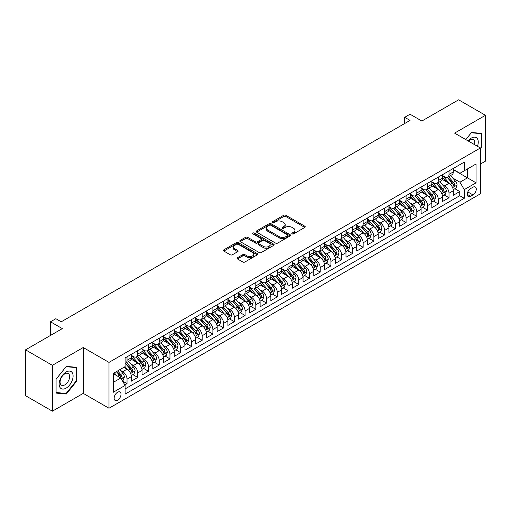 <?xml version="1.0" encoding="UTF-8"?>
<svg xmlns="http://www.w3.org/2000/svg" width="511" height="511" viewBox="0 0 511 511"><rect width="100%" height="100%" fill="white"/><g stroke="black" fill="none" stroke-linecap="round" stroke-linejoin="round"><path stroke-width="0.77" d="M292.126 233.891A1.041 0.6 0 0 0 293.601 233.891L304.799 227.427A1.488 0.862 0 0 0 305.233 226.82A1.488 0.862 0 0 0 304.799 226.213L285.834 215.265A1.488 0.862 0 0 0 283.726 215.265L272.535 221.729A1.041 0.6 0 0 0 272.229 222.151A1.041 0.6 0 0 0 272.535 222.579A1.041 0.6 0 0 0 274.011 222.579L275.455 221.742A4.765 2.753 0 0 1 282.2 221.742L283.777 222.655A4.765 2.753 0 0 1 285.176 224.604A4.765 2.753 0 0 1 283.777 226.545L282.334 227.382A1.041 0.6 0 0 0 282.027 227.81A1.041 0.6 0 0 0 282.334 228.238A1.041 0.6 0 0 0 283.809 228.238L285.253 227.401A4.765 2.753 0 0 1 291.998 227.401L293.576 228.308A4.765 2.753 0 0 1 294.975 230.257A4.765 2.753 0 0 1 293.576 232.205L292.126 233.042A1.041 0.6 0 0 0 291.826 233.463A1.041 0.6 0 0 0 292.126 233.891L292.126 233.042M117.581 400.19A4.854 2.804 120 0 0 120.756 395.91A4.854 2.804 120 0 0 120.015 392.014A4.854 2.804 120 0 0 117.581 392.256A4.854 2.804 120 0 0 114.413 396.536A4.854 2.804 120 0 0 115.154 400.432A4.854 2.804 120 0 0 117.581 400.19M237.481 257.716A1.488 0.862 0 0 0 237.04 258.33A1.488 0.862 0 0 0 237.481 258.936L242.802 262.009A1.488 0.862 0 0 0 244.903 262.009L257.34 254.829A1.488 0.862 0 0 0 257.774 254.223A1.488 0.862 0 0 0 257.34 253.616L238.375 242.668A1.488 0.862 0 0 0 236.267 242.668L223.837 249.841A1.488 0.862 0 0 0 223.403 250.454A1.488 0.862 0 0 0 223.837 251.061L230.263 254.772A1.488 0.862 0 0 0 232.371 254.772L237.692 251.699A1.488 0.862 0 0 0 238.126 251.093A1.488 0.862 0 0 0 237.692 250.479L234.504 248.64A3.986 2.3 0 0 1 233.335 247.017A3.986 2.3 0 0 1 235.795 244.89A3.986 2.3 0 0 1 240.138 245.389L252.626 252.594A3.986 2.3 0 0 1 253.788 254.223A3.986 2.3 0 0 1 251.329 256.35A3.986 2.3 0 0 1 246.985 255.851L244.903 254.65A1.488 0.862 0 0 0 242.802 254.65L237.481 257.716L237.481 258.936L242.802 255.89L242.802 254.65M480.353 164.101L485.45 161.157L485.45 115.301L458.616 99.811L421.856 121.037L410.052 114.221L404.686 117.319L410.052 120.417L61.237 321.802L55.871 318.704L50.506 321.802L50.506 335.433M52.384 365.333L52.384 411.189L83.242 393.374L83.242 347.518L52.384 365.333L25.55 349.843L62.31 328.618L50.506 321.802M83.242 347.518L108.996 362.388L480.353 147.992L480.353 193.848L108.996 408.244L108.996 362.388M485.45 115.301L454.592 133.116L480.353 147.992M275.563 243.089A1.488 0.862 0 0 0 277.671 243.089L290.101 235.916A1.488 0.862 0 0 0 290.535 235.309A1.488 0.862 0 0 0 290.101 234.696L271.137 223.748A1.488 0.862 0 0 0 269.029 223.748L256.599 230.927A1.488 0.862 0 0 0 256.164 231.534A1.488 0.862 0 0 0 256.599 232.141L275.563 243.089M253.379 234.115A1.041 0.6 0 0 1 254.44 234.262L273.698 245.382L261.287 252.549A1.488 0.862 0 0 1 259.179 252.549L240.221 241.601L245.536 238.554L245.536 237.315L240.221 240.387A1.488 0.862 0 0 0 239.78 240.994A1.488 0.862 0 0 0 240.221 241.601L240.221 240.387M245.536 238.554A1.488 0.862 0 0 1 247.643 238.554L247.643 237.315A1.488 0.862 0 0 0 245.536 237.315M247.643 237.315L255.334 241.754A1.488 0.862 0 0 0 257.442 241.754L260.974 239.716A1.488 0.862 0 0 0 261.408 239.11A1.488 0.862 0 0 0 260.974 238.496L252.964 233.878A1.041 0.6 0 0 1 252.658 233.45A1.041 0.6 0 0 1 253.303 232.895A1.041 0.6 0 0 1 254.44 233.022L273.717 244.156A1.488 0.862 0 0 1 274.158 244.763A1.488 0.862 0 0 1 273.717 245.369L273.717 244.156M52.384 411.189L25.55 395.699L25.55 349.843M124.799 384.93L127.028 383.646L122.576 381.072M120.04 370.13L122.736 371.682A6.075 3.507 60 0 1 127.028 379.124L131.321 376.639L131.321 381.168L137.759 377.45L132.879 374.627M130.771 363.934L133.467 365.486A6.075 3.507 60 0 1 137.759 372.921L142.052 370.443L142.052 374.972L148.497 371.254L143.61 368.431M141.509 357.738L144.198 359.29A6.075 3.507 60 0 1 148.497 366.726L152.789 364.247L152.789 368.77L159.228 365.052L154.341 362.235M152.24 351.542L154.935 353.095A6.075 3.507 60 0 1 159.228 360.53L163.52 358.051L163.52 362.574L169.959 358.856L165.079 356.039M162.971 345.34L165.666 346.899A6.075 3.507 60 0 1 169.959 354.334L174.251 351.855L174.251 356.378L180.69 352.66L175.81 349.843M173.702 339.144L176.397 340.703A6.075 3.507 60 0 1 180.69 348.138L184.988 345.66L184.988 350.182L191.427 346.464L186.541 343.648M184.439 332.948L187.135 334.507A6.075 3.507 60 0 1 191.427 341.942L195.719 339.464L195.719 343.986L202.158 340.269L197.272 337.452M195.17 326.753L197.866 328.311A6.075 3.507 60 0 1 202.158 335.746L206.45 333.268L206.45 337.79L212.889 334.073L208.009 331.256M205.901 320.557L208.597 322.115A6.075 3.507 60 0 1 212.889 329.55L217.181 327.072L217.181 331.594L223.626 327.877L218.74 325.053M216.638 314.361L219.328 315.913A6.075 3.507 60 0 1 223.626 323.354L227.919 320.876L227.919 325.398L234.357 321.681L229.471 318.858M227.369 308.165L230.065 309.717A6.075 3.507 60 0 1 234.357 317.159L238.65 314.674L238.65 319.203L245.088 315.485L240.208 312.662M238.1 301.969L240.796 303.521A6.075 3.507 60 0 1 245.088 310.956L249.381 308.478L249.381 313.007L255.819 309.289L250.939 306.466M248.831 295.773L251.527 297.325A6.075 3.507 60 0 1 255.819 304.76L260.118 302.282L260.118 306.804L266.557 303.087L261.67 300.27M259.569 289.577L262.264 291.129A6.075 3.507 60 0 1 266.557 298.565L270.849 296.086L270.849 300.609L277.288 296.891L272.401 294.074M270.3 283.375L272.995 284.934A6.075 3.507 60 0 1 277.288 292.369L281.58 289.89L281.58 294.413L288.019 290.695L283.139 287.878M281.031 277.179L283.726 278.738A6.075 3.507 60 0 1 288.019 286.173L292.311 283.694L292.311 288.217L298.756 284.499L293.87 281.682M291.768 270.983L294.457 272.542A6.075 3.507 60 0 1 298.756 279.977L303.049 277.499L303.049 282.021L309.487 278.303L304.601 275.486M302.499 264.787L305.195 266.346A6.075 3.507 60 0 1 309.487 273.781L313.78 271.303L313.78 275.825L320.218 272.108L315.338 269.291M313.23 258.592L315.926 260.15A6.075 3.507 60 0 1 320.218 267.585L324.511 265.107L324.511 269.629L330.949 265.912L326.069 263.088M323.961 252.396L326.657 253.948A6.075 3.507 60 0 1 330.949 261.389L335.242 258.911L335.242 263.433L341.687 259.716L336.8 256.892M334.699 246.2L337.394 247.752A6.075 3.507 60 0 1 341.687 255.193L345.979 252.709L345.979 257.237L352.418 253.52L347.531 250.697M345.43 240.004L348.125 241.556A6.075 3.507 60 0 1 352.418 248.991L356.71 246.513L356.71 251.042L363.149 247.318L358.268 244.501M356.161 233.808L358.856 235.36A6.075 3.507 60 0 1 363.149 242.795L367.441 240.317L367.441 244.839L373.88 241.122L368.999 238.305M366.898 227.612L369.587 229.164A6.075 3.507 60 0 1 373.88 236.599L378.178 234.121L378.178 238.643L384.617 234.926L379.73 232.109M377.629 221.41L380.325 222.968A6.075 3.507 60 0 1 384.617 230.404L388.909 227.925L388.909 232.448L395.348 228.73L390.468 225.913M388.36 215.214L391.056 216.773A6.075 3.507 60 0 1 395.348 224.208L399.64 221.729L399.64 226.252L406.079 222.534L401.199 219.717M399.091 209.018L401.787 210.577A6.075 3.507 60 0 1 406.079 218.012L410.371 215.533L410.371 220.056L416.816 216.338L411.93 213.521M409.828 202.822L412.518 204.381A6.075 3.507 60 0 1 416.816 211.816L421.109 209.338L421.109 213.86L427.547 210.142L422.661 207.319M420.559 196.626L423.255 198.185A6.075 3.507 60 0 1 427.547 205.62L431.84 203.142L431.84 207.664L438.278 203.946L433.398 201.123M431.29 190.431L433.986 191.983A6.075 3.507 60 0 1 438.278 199.424L442.571 196.946L442.571 201.468L449.009 197.751L449.009 193.228A6.075 3.507 -120 0 0 444.717 185.787L442.021 184.235M444.129 194.927L449.009 197.751M131.321 376.639A6.075 3.507 -120 0 0 127.028 369.204L123.809 367.345M142.052 370.443A6.075 3.507 -120 0 0 137.759 363.008L131.123 359.176M152.789 364.247A6.075 3.507 -120 0 0 148.497 356.812L141.854 352.98M163.52 358.051A6.075 3.507 -120 0 0 159.228 350.616L152.591 346.784M174.251 351.855A6.075 3.507 -120 0 0 169.959 344.42L163.322 340.588M184.988 345.66A6.075 3.507 -120 0 0 180.69 338.225L174.053 334.392M195.719 339.464A6.075 3.507 -120 0 0 191.427 332.029L184.79 328.196M206.45 333.268A6.075 3.507 -120 0 0 202.158 325.833L195.521 322M217.181 327.072A6.075 3.507 -120 0 0 212.889 319.637L206.252 315.804M227.919 320.876A6.075 3.507 -120 0 0 223.626 313.435L216.983 309.609M238.65 314.674A6.075 3.507 -120 0 0 234.357 307.239L227.721 303.406M249.381 308.478A6.075 3.507 -120 0 0 245.088 301.043L238.452 297.21M260.118 302.282A6.075 3.507 -120 0 0 255.819 294.847L249.183 291.015M270.849 296.086A6.075 3.507 -120 0 0 266.557 288.651L259.92 284.819M281.58 289.89A6.075 3.507 -120 0 0 277.288 282.455L270.651 278.623M292.311 283.694A6.075 3.507 -120 0 0 288.019 276.259L281.382 272.427M303.049 277.499A6.075 3.507 -120 0 0 298.756 270.064L292.113 266.231M313.78 271.303A6.075 3.507 -120 0 0 309.487 263.868L302.851 260.035M324.511 265.107A6.075 3.507 -120 0 0 320.218 257.672L313.582 253.839M335.242 258.911A6.075 3.507 -120 0 0 330.949 251.469L324.313 247.643M345.979 252.709A6.075 3.507 -120 0 0 341.687 245.274L335.05 241.441M356.71 246.513A6.075 3.507 -120 0 0 352.418 239.078L345.781 235.245M367.441 240.317A6.075 3.507 -120 0 0 363.149 232.882L356.512 229.049M378.178 234.121A6.075 3.507 -120 0 0 373.88 226.686L367.243 222.853M388.909 227.925A6.075 3.507 -120 0 0 384.617 220.49L377.98 216.658M399.64 221.729A6.075 3.507 -120 0 0 395.348 214.294L388.711 210.462M410.371 215.533A6.075 3.507 -120 0 0 406.079 208.098L399.442 204.266M421.109 209.338A6.075 3.507 -120 0 0 416.816 201.902L410.173 198.07M431.84 203.142A6.075 3.507 -120 0 0 427.547 195.707L420.911 191.874M442.571 196.946A6.075 3.507 -120 0 0 438.278 189.504L431.642 185.672M472.943 187.218L470.586 188.578A4.708 2.715 120 0 0 467.514 192.724A4.708 2.715 120 0 0 468.229 196.492A4.708 2.715 120 0 0 470.586 196.262L472.943 194.895A4.708 2.715 120 0 0 476.022 190.75A4.708 2.715 120 0 0 475.3 186.981A4.708 2.715 120 0 0 472.943 187.218M113.289 382.343L120.8 378.006L125.099 385.441L125.099 394.115L464.25 198.306L464.25 189.632L459.957 182.197L452.759 178.039M125.099 385.441L113.289 392.256L113.289 373.42L125.099 366.604L125.099 357.93L464.25 162.121L464.25 170.795L476.06 163.98L476.06 182.817L464.25 189.632M131.321 355.324L133.467 356.563A6.075 3.507 60 0 0 136.501 356.863L140.8 354.385A6.075 3.507 -120 0 0 142.052 351.606L142.052 348.138M142.052 349.128L144.198 350.367A6.075 3.507 60 0 0 147.238 350.667L151.531 348.189A6.075 3.507 -120 0 0 152.789 345.41L152.789 341.942M152.789 342.932L154.935 344.171A6.075 3.507 60 0 0 157.969 344.471L162.262 341.993A6.075 3.507 -120 0 0 163.52 339.215L163.52 335.746M163.52 336.736L165.666 337.975A6.075 3.507 60 0 0 168.7 338.276L172.993 335.797A6.075 3.507 -120 0 0 174.251 333.019L174.251 329.55M174.251 330.54L176.397 331.78A6.075 3.507 60 0 0 179.438 332.08L183.73 329.601A6.075 3.507 -120 0 0 184.988 326.823L184.988 323.354M184.988 324.344L187.135 325.584A6.075 3.507 60 0 0 190.169 325.884L194.461 323.406A6.075 3.507 -120 0 0 195.719 320.627L195.719 317.152M195.719 318.149L197.866 319.388A6.075 3.507 60 0 0 200.9 319.688L205.192 317.21A6.075 3.507 -120 0 0 206.45 314.431L206.45 310.956M206.45 311.953L208.597 313.192A6.075 3.507 60 0 0 211.631 313.492L215.929 311.014A6.075 3.507 -120 0 0 217.181 308.235L217.181 304.76M217.181 305.757L219.328 306.996A6.075 3.507 60 0 0 222.368 307.296L226.66 304.818A6.075 3.507 -120 0 0 227.919 302.033L227.919 298.565M227.919 299.555L230.065 300.794A6.075 3.507 60 0 0 233.099 301.1L237.391 298.616A6.075 3.507 -120 0 0 238.65 295.837L238.65 292.369M238.65 293.359L240.796 294.598A6.075 3.507 60 0 0 243.83 294.898L248.122 292.42A6.075 3.507 -120 0 0 249.381 289.641L249.381 286.173M249.381 287.163L251.527 288.402A6.075 3.507 60 0 0 254.567 288.702L258.86 286.224A6.075 3.507 -120 0 0 260.118 283.445L260.118 279.977M260.118 280.967L262.264 282.206A6.075 3.507 60 0 0 265.298 282.506L269.591 280.028A6.075 3.507 -120 0 0 270.849 277.249L270.849 273.781M270.849 274.771L272.995 276.01A6.075 3.507 60 0 0 276.029 276.31L280.322 273.832A6.075 3.507 -120 0 0 281.58 271.054L281.58 267.585M281.58 268.575L283.726 269.814A6.075 3.507 60 0 0 286.76 270.115L291.059 267.636A6.075 3.507 -120 0 0 292.311 264.858L292.311 261.389M292.311 262.379L294.457 263.619A6.075 3.507 60 0 0 297.498 263.919L301.79 261.44A6.075 3.507 -120 0 0 303.049 258.662L303.049 255.187M303.049 256.183L305.195 257.423A6.075 3.507 60 0 0 308.229 257.723L312.521 255.245A6.075 3.507 -120 0 0 313.78 252.466L313.78 248.991M313.78 249.988L315.926 251.227A6.075 3.507 60 0 0 318.96 251.527L323.252 249.049A6.075 3.507 -120 0 0 324.511 246.27L324.511 242.795M324.511 243.785L326.657 245.031A6.075 3.507 60 0 0 329.697 245.331L333.99 242.853A6.075 3.507 -120 0 0 335.242 240.068L335.242 236.599M335.242 237.589L337.394 238.829A6.075 3.507 60 0 0 340.428 239.129L344.721 236.65A6.075 3.507 -120 0 0 345.979 233.872L345.979 230.404M345.979 231.394L348.125 232.633A6.075 3.507 60 0 0 351.159 232.933L355.452 230.455A6.075 3.507 -120 0 0 356.71 227.676L356.71 224.208M356.71 225.198L358.856 226.437A6.075 3.507 60 0 0 361.89 226.737L366.183 224.259A6.075 3.507 -120 0 0 367.441 221.48L367.441 218.012M367.441 219.002L369.587 220.241A6.075 3.507 60 0 0 372.628 220.541L376.92 218.063A6.075 3.507 -120 0 0 378.178 215.284L378.178 211.816M378.178 212.806L380.325 214.045A6.075 3.507 60 0 0 383.359 214.345L387.651 211.867A6.075 3.507 -120 0 0 388.909 209.088L388.909 205.62M388.909 206.61L391.056 207.849A6.075 3.507 60 0 0 394.09 208.149L398.382 205.671A6.075 3.507 -120 0 0 399.64 202.893L399.64 199.424M399.64 200.414L401.787 201.653A6.075 3.507 60 0 0 404.821 201.954L409.119 199.475A6.075 3.507 -120 0 0 410.371 196.697L410.371 193.222M410.371 194.218L412.518 195.458A6.075 3.507 60 0 0 415.558 195.758L419.85 193.279A6.075 3.507 -120 0 0 421.109 190.501L421.109 187.026M421.109 188.022L423.255 189.262A6.075 3.507 60 0 0 426.289 189.562L430.581 187.083A6.075 3.507 -120 0 0 431.84 184.305L431.84 180.83M431.84 181.82L433.986 183.066A6.075 3.507 60 0 0 437.02 183.366L441.312 180.888A6.075 3.507 -120 0 0 442.571 178.103L442.571 174.634M125.099 388.909L459.747 195.707L459.747 191.555L453.308 195.272L453.308 190.744A6.075 3.507 -120 0 0 449.009 183.308L442.373 179.476M442.571 175.624L444.717 176.863A6.075 3.507 -120 0 0 447.757 177.164A6.075 3.507 -120 0 0 449.009 174.385L449.009 170.917M447.757 177.164L452.05 174.685A6.075 3.507 -120 0 0 453.308 171.907L453.308 168.438M127.028 356.812L127.028 360.281A6.075 3.507 60 0 1 125.77 363.065A6.075 3.507 60 0 1 125.099 363.308M125.77 363.065L130.062 360.581A6.075 3.507 -120 0 0 131.321 357.802L131.321 354.334M137.759 350.616L137.759 354.085A6.075 3.507 60 0 1 136.501 356.863M148.497 344.42L148.497 347.889A6.075 3.507 60 0 1 147.238 350.667M159.228 338.225L159.228 341.693A6.075 3.507 60 0 1 157.969 344.471M169.959 332.029L169.959 335.497A6.075 3.507 60 0 1 168.7 338.276M180.69 325.833L180.69 329.301A6.075 3.507 60 0 1 179.438 332.08M191.427 319.637L191.427 323.105A6.075 3.507 60 0 1 190.169 325.884M202.158 313.435L202.158 316.909A6.075 3.507 60 0 1 200.9 319.688M212.889 307.239L212.889 310.714A6.075 3.507 60 0 1 211.631 313.492M223.626 301.043L223.626 304.511A6.075 3.507 60 0 1 222.368 307.296M234.357 294.847L234.357 298.315A6.075 3.507 60 0 1 233.099 301.1M245.088 288.651L245.088 292.12A6.075 3.507 60 0 1 243.83 294.898M255.819 282.455L255.819 285.924A6.075 3.507 60 0 1 254.567 288.702M266.557 276.259L266.557 279.728A6.075 3.507 60 0 1 265.298 282.506M277.288 270.064L277.288 273.532A6.075 3.507 60 0 1 276.029 276.31M288.019 263.868L288.019 267.336A6.075 3.507 60 0 1 286.76 270.115M298.756 257.665L298.756 261.14A6.075 3.507 60 0 1 297.498 263.919M309.487 251.469L309.487 254.944A6.075 3.507 60 0 1 308.229 257.723M320.218 245.274L320.218 248.748A6.075 3.507 60 0 1 318.96 251.527M330.949 239.078L330.949 242.546A6.075 3.507 60 0 1 329.697 245.331M341.687 232.882L341.687 236.35A6.075 3.507 60 0 1 340.428 239.129M352.418 226.686L352.418 230.154A6.075 3.507 60 0 1 351.159 232.933M363.149 220.49L363.149 223.959A6.075 3.507 60 0 1 361.89 226.737M373.88 214.294L373.88 217.763A6.075 3.507 60 0 1 372.628 220.541M384.617 208.098L384.617 211.567A6.075 3.507 60 0 1 383.359 214.345M395.348 201.902L395.348 205.371A6.075 3.507 60 0 1 394.09 208.149M406.079 195.7L406.079 199.175A6.075 3.507 60 0 1 404.821 201.954M416.816 189.504L416.816 192.979A6.075 3.507 60 0 1 415.558 195.758M427.547 183.308L427.547 186.783A6.075 3.507 60 0 1 426.289 189.562M438.278 177.113L438.278 180.581A6.075 3.507 60 0 1 437.02 183.366M438.278 199.424L438.278 203.946M427.547 205.62L427.547 210.142M416.816 211.816L416.816 216.338M406.079 218.012L406.079 222.534M395.348 224.208L395.348 228.73M384.617 230.404L384.617 234.926M373.88 236.599L373.88 241.122M363.149 242.795L363.149 247.318M352.418 248.991L352.418 253.52M341.687 255.193L341.687 259.716M330.949 261.389L330.949 265.912M320.218 267.585L320.218 272.108M309.487 273.781L309.487 278.303M298.756 279.977L298.756 284.499M288.019 286.173L288.019 290.695M277.288 292.369L277.288 296.891M266.557 298.565L266.557 303.087M255.819 304.76L255.819 309.289M245.088 310.956L245.088 315.485M234.357 317.159L234.357 321.681M223.626 323.354L223.626 327.877M212.889 329.55L212.889 334.073M202.158 335.746L202.158 340.269M191.427 341.942L191.427 346.464M180.69 348.138L180.69 352.66M169.959 354.334L169.959 358.856M159.228 360.53L159.228 365.052M148.497 366.726L148.497 371.254M137.759 372.921L137.759 377.45M127.028 379.124L127.028 383.646M120.8 378.006L113.289 373.669M459.957 182.197L467.476 177.86L467.476 168.937L476.06 163.98M453.308 169.678L476.06 182.817M453.308 169.428L459.957 173.274L464.25 170.795M83.242 393.374L108.996 408.244M404.686 117.319L404.686 123.515M454.86 188.731L459.747 191.555M459.747 195.707L464.25 198.306M480.353 149.078L481.854 147.213L481.854 133.403L471.5 132.477L465.789 139.58M55.98 393.087L66.334 394.013L76.695 381.129L76.695 367.32L66.334 366.393L55.98 379.277L55.98 393.087M481.317 146.9L481.854 147.213M76.158 380.823L76.695 381.129M65.242 393.381L66.334 394.013M292.548 234.038L293.576 233.444A4.765 2.753 0 0 0 294.975 231.496L294.975 230.257M285.176 224.604L285.176 225.843A4.765 2.753 0 0 1 283.777 227.785L282.749 228.385M304.78 227.44L285.834 216.504A1.488 0.862 0 0 0 283.726 216.504L272.951 222.726M290.101 234.696L290.101 235.916L271.137 224.987A1.488 0.862 0 0 0 269.029 224.987L256.618 232.154M287.469 235.731A1.041 0.6 0 0 0 287.77 235.309A1.041 0.6 0 0 0 287.469 234.881L270.824 225.268A1.041 0.6 0 0 0 269.348 225.268L267.821 226.149A4.765 2.753 0 0 0 266.423 228.098A4.765 2.753 0 0 0 267.821 230.046L279.198 236.612A4.765 2.753 0 0 0 285.943 236.612L287.469 235.731L287.469 236.97A1.041 0.6 0 0 0 287.77 236.548L287.77 235.309M266.423 228.098L266.423 229.337A4.765 2.753 0 0 0 267.821 231.285L267.821 230.046M287.469 236.97L285.943 237.851A4.765 2.753 0 0 1 279.198 237.851L267.821 231.285M247.643 238.554L255.334 242.993A1.488 0.862 0 0 0 257.442 242.993L260.974 240.956A1.488 0.862 0 0 0 261.408 240.349L261.408 239.11M263.318 246.359A3.986 2.3 0 0 0 267.662 246.858A3.986 2.3 0 0 0 270.121 244.731A3.986 2.3 0 0 0 268.952 243.108L264.551 240.566A1.488 0.862 0 0 0 262.45 240.566L258.917 242.604A1.488 0.862 0 0 0 258.483 243.21A1.488 0.862 0 0 0 258.917 243.824L263.318 246.359L263.318 247.599A3.986 2.3 0 0 0 267.662 248.097A3.986 2.3 0 0 0 270.121 245.97L270.121 244.731M258.483 243.21L258.483 244.45A1.488 0.862 0 0 0 258.917 245.063L258.917 243.824M263.318 247.599L258.917 245.063M253.788 254.223L253.788 255.462A3.986 2.3 0 0 1 251.329 257.589A3.986 2.3 0 0 1 246.985 257.09L244.903 255.89A1.488 0.862 0 0 0 242.802 255.89M233.335 247.017L233.335 248.257A3.986 2.3 0 0 0 234.504 249.879L234.504 248.64M237.692 250.479L237.692 251.699L234.504 249.879M257.32 254.842L238.375 243.907A1.488 0.862 0 0 0 236.267 243.907L223.856 251.073L223.837 249.841M453.212 189.683L455.991 188.08L457.064 184.982A4.024 2.325 -120 0 0 455.493 181.207L450.593 175.529M449.61 183.705L443.791 176.972A11.612 6.707 -120 0 0 442.571 175.695M446.422 181.814L443.165 178.045A9.639 5.564 -120 0 0 442.571 177.4M447.208 177.387L452.165 183.13A4.024 2.325 60 0 1 453.602 185.895C454.209 186.707 454.637 186.458 454.892 185.154A4.024 2.325 -120 0 0 453.455 182.382L448.549 176.704M447.502 177.291L452.829 183.462A2.05 1.182 60 0 1 453.346 184.26L454.892 185.154M453.602 185.895L453.896 186.374M477.466 146.325A9.869 5.698 120 0 0 471.283 138.104A9.869 5.698 120 0 0 468.05 140.889M474.527 144.626A6.752 3.903 120 0 0 473.39 139.58A6.752 3.903 120 0 0 470.011 139.912A6.752 3.903 120 0 0 468.453 141.119M465.808 139.592L471.283 132.783L481.317 133.678L481.317 147.059L480.353 148.26M480.653 133.294L481.317 133.678M72.16 380.618A9.869 5.698 120 0 0 69.611 371.088A9.869 5.698 120 0 0 60.081 379.539A9.869 5.698 120 0 0 62.629 389.069A9.869 5.698 120 0 0 72.16 380.618M68.985 379.718A6.752 3.903 120 0 0 68.225 373.496A6.752 3.903 120 0 0 60.713 378.977A6.752 3.903 120 0 0 61.473 385.198A6.752 3.903 120 0 0 68.985 379.718M56.082 392.563L56.082 379.188L66.117 366.7L76.158 367.594L76.158 380.976L66.117 393.464L55.98 392.505M75.487 367.211L76.158 367.594M442.481 195.879L445.253 194.276L446.327 191.178A4.024 2.325 -120 0 0 444.762 187.403L439.856 181.724M438.879 189.9L433.06 183.168A11.612 6.707 -120 0 0 431.84 181.89M435.685 188.01L432.434 184.241A9.639 5.564 -120 0 0 431.84 183.596M436.477 183.583L441.434 189.326A4.024 2.325 60 0 1 442.871 192.098C443.471 192.903 443.906 192.653 444.155 191.35A4.024 2.325 -120 0 0 442.724 188.578L437.818 182.906M436.764 183.487L442.098 189.658A2.05 1.182 60 0 1 442.615 190.462L444.155 191.35M442.871 192.098L443.165 192.57M431.75 202.075L434.522 200.478L435.596 197.374A4.024 2.325 -120 0 0 434.031 193.599L429.125 187.92M428.141 196.096L422.329 189.364A11.612 6.707 -120 0 0 421.109 188.086M424.954 194.206L421.703 190.443A9.639 5.564 -120 0 0 421.109 189.792M425.74 189.779L430.703 195.521A4.024 2.325 60 0 1 432.134 198.294C432.74 199.098 433.168 198.856 433.424 197.546A4.024 2.325 -120 0 0 431.993 194.774L427.087 189.102M426.033 189.683L431.361 195.854A2.05 1.182 60 0 1 431.878 196.658L433.424 197.546M432.134 198.294L432.427 198.766M421.019 208.271L423.791 206.674L424.865 203.576A4.024 2.325 -120 0 0 423.3 199.795L418.394 194.116M417.41 202.292L411.598 195.56A11.612 6.707 -120 0 0 410.371 194.282M414.223 200.401L410.965 196.639A9.639 5.564 -120 0 0 410.371 195.988M415.009 195.975L419.972 201.717A4.024 2.325 60 0 1 421.403 204.489C422.009 205.294 422.437 205.052 422.693 203.742A4.024 2.325 -120 0 0 421.256 200.976L416.356 195.298M415.302 195.879L420.63 202.049A2.05 1.182 60 0 1 421.147 202.854L422.693 203.742M421.403 204.489L421.696 204.962M410.282 214.467L413.06 212.87L414.127 209.772A4.024 2.325 -120 0 0 412.562 205.99L407.663 200.318M406.679 208.488L400.86 201.756A11.612 6.707 -120 0 0 399.64 200.478M403.486 206.597L400.234 202.835A9.639 5.564 -120 0 0 399.64 202.184M404.278 202.171L409.234 207.913A4.024 2.325 60 0 1 410.672 210.685C411.278 211.497 411.706 211.247 411.962 209.938A4.024 2.325 -120 0 0 410.525 207.172L405.619 201.494M404.571 202.075L409.899 208.245A2.05 1.182 60 0 1 410.416 209.05L411.962 209.938M410.672 210.685L410.965 211.164M399.551 220.669L402.323 219.066L403.396 215.968A4.024 2.325 -120 0 0 401.831 212.186L396.926 206.514M395.942 214.684L390.129 207.951A11.612 6.707 -120 0 0 388.909 206.674M392.755 212.793L389.503 209.031A9.639 5.564 -120 0 0 388.909 208.379M393.547 208.367L398.503 214.109A4.024 2.325 60 0 1 399.941 216.881C400.541 217.692 400.969 217.443 401.224 216.14A4.024 2.325 -120 0 0 399.794 213.368L394.888 207.69M393.834 208.271L399.168 214.448A2.05 1.182 60 0 1 399.679 215.246L401.224 216.14M399.941 216.881L400.228 217.36M388.82 226.865L391.592 225.262L392.665 222.164A4.024 2.325 -120 0 0 391.1 218.389L386.195 212.71M385.211 220.88L379.398 214.147A11.612 6.707 -120 0 0 378.178 212.87M382.024 218.995L378.772 215.227A9.639 5.564 -120 0 0 378.178 214.582M382.809 214.563L387.772 220.305A4.024 2.325 60 0 1 389.203 223.077C389.81 223.888 390.238 223.639 390.493 222.336A4.024 2.325 -120 0 0 389.056 219.564L384.157 213.885M383.103 214.473L388.43 220.643A2.05 1.182 60 0 1 388.948 221.442L390.493 222.336M389.203 223.077L389.497 223.556M378.083 233.061L380.861 231.457L381.934 228.36A4.024 2.325 -120 0 0 380.363 224.585L375.464 218.906M374.48 227.076L368.661 220.343A11.612 6.707 -120 0 0 367.441 219.066M371.293 225.191L368.035 221.423A9.639 5.564 -120 0 0 367.441 220.778M372.078 220.758L377.041 226.501A4.024 2.325 60 0 1 378.472 229.273C379.079 230.084 379.507 229.835 379.762 228.532A4.024 2.325 -120 0 0 378.325 225.76L373.42 220.081M372.372 220.669L377.699 226.839A2.05 1.182 60 0 1 378.217 227.638L379.762 228.532M378.472 229.273L378.766 229.752M367.352 239.257L370.124 237.653L371.197 234.555A4.024 2.325 -120 0 0 369.632 230.78L364.726 225.102M363.749 233.278L357.93 226.539A11.612 6.707 -120 0 0 356.71 225.268M360.555 231.387L357.304 227.619A9.639 5.564 -120 0 0 356.71 226.973M361.347 226.954L366.304 232.703A4.024 2.325 60 0 1 367.741 235.469C368.342 236.28 368.776 236.031 369.025 234.728A4.024 2.325 -120 0 0 367.594 231.956L362.689 226.277M361.635 226.865L366.968 233.035A2.05 1.182 60 0 1 367.486 233.834L369.025 234.728M367.741 235.469L368.035 235.948M356.621 245.452L359.393 243.849L360.466 240.751A4.024 2.325 -120 0 0 358.901 236.976L353.995 231.298M353.012 239.474L347.199 232.741A11.612 6.707 -120 0 0 345.979 231.464M349.824 237.583L346.573 233.814A9.639 5.564 -120 0 0 345.979 233.169M350.61 233.157L355.573 238.899A4.024 2.325 60 0 1 357.004 241.665C357.611 242.476 358.039 242.227 358.294 240.924A4.024 2.325 -120 0 0 356.863 238.152L351.958 232.473M350.904 233.061L356.231 239.231A2.05 1.182 60 0 1 356.748 240.029L358.294 240.924M357.004 241.665L357.298 242.144M345.89 251.648L348.662 250.045L349.735 246.947A4.024 2.325 -120 0 0 348.17 243.172L343.264 237.494M342.281 245.67L336.468 238.937A11.612 6.707 -120 0 0 335.242 237.66M339.093 243.779L335.836 240.01A9.639 5.564 -120 0 0 335.242 239.365M339.879 239.352L344.842 245.095A4.024 2.325 60 0 1 346.273 247.861C346.88 248.672 347.308 248.423 347.563 247.12A4.024 2.325 -120 0 0 346.126 244.347L341.227 238.669M340.173 239.257L345.5 245.427A2.05 1.182 60 0 1 346.017 246.225L347.563 247.12M346.273 247.861L346.567 248.34M335.152 257.844L337.931 256.241L338.997 253.143A4.024 2.325 -120 0 0 337.432 249.368L332.533 243.69M331.55 251.866L325.731 245.133A11.612 6.707 -120 0 0 324.511 243.856M328.356 249.975L325.105 246.206A9.639 5.564 -120 0 0 324.511 245.561M329.148 245.548L334.105 251.291A4.024 2.325 60 0 1 335.542 254.063C336.149 254.868 336.577 254.619 336.832 253.315A4.024 2.325 -120 0 0 335.395 250.543L330.489 244.871M329.442 245.452L334.769 251.623A2.05 1.182 60 0 1 335.286 252.428L336.832 253.315M335.542 254.063L335.836 254.535M324.421 264.04L327.193 262.443L328.266 259.339A4.024 2.325 -120 0 0 326.701 255.564L321.796 249.885M320.812 258.061L315 251.329A11.612 6.707 -120 0 0 313.78 250.051M317.625 256.171L314.374 252.408A9.639 5.564 -120 0 0 313.78 251.757M318.417 251.744L323.374 257.487A4.024 2.325 60 0 1 324.811 260.259C325.411 261.064 325.839 260.821 326.095 259.511A4.024 2.325 -120 0 0 324.664 256.739L319.758 251.067M318.704 251.648L324.038 257.819A2.05 1.182 60 0 1 324.549 258.623L326.095 259.511M324.811 260.259L325.098 260.731M313.69 270.236L316.462 268.639L317.535 265.541A4.024 2.325 -120 0 0 315.97 261.76L311.065 256.081M310.081 264.257L304.269 257.525A11.612 6.707 -120 0 0 303.049 256.247M306.894 262.367L303.643 258.604A9.639 5.564 -120 0 0 303.049 257.953M307.679 257.94L312.643 263.682A4.024 2.325 60 0 1 314.073 266.455C314.68 267.259 315.108 267.017 315.364 265.707A4.024 2.325 -120 0 0 313.926 262.941L309.027 257.263M307.973 257.844L313.3 264.015A2.05 1.182 60 0 1 313.818 264.819L315.364 265.707M314.073 266.455L314.367 266.927M302.959 276.432L305.731 274.835L306.804 271.737A4.024 2.325 -120 0 0 305.233 267.956L300.334 262.284M299.35 270.453L293.531 263.721A11.612 6.707 -120 0 0 292.311 262.443M296.163 268.562L292.905 264.8A9.639 5.564 -120 0 0 292.311 264.149M296.948 264.136L301.912 269.878A4.024 2.325 60 0 1 303.342 272.65C303.949 273.462 304.377 273.213 304.633 271.903A4.024 2.325 -120 0 0 303.195 269.137L298.29 263.459M297.242 264.04L302.569 270.21A2.05 1.182 60 0 1 303.087 271.015L304.633 271.903M303.342 272.65L303.636 273.13M292.222 282.634L294.994 281.031L296.067 277.933A4.024 2.325 -120 0 0 294.502 274.151L289.596 268.479M288.619 276.649L282.8 269.917A11.612 6.707 -120 0 0 281.58 268.639M285.425 274.758L282.174 270.996A9.639 5.564 -120 0 0 281.58 270.345M286.217 270.332L291.174 276.074A4.024 2.325 60 0 1 292.611 278.846C293.212 279.658 293.646 279.408 293.895 278.105A4.024 2.325 -120 0 0 292.464 275.333L287.559 269.655M286.505 270.236L291.838 276.413A2.05 1.182 60 0 1 292.356 277.211L293.895 278.105M292.611 278.846L292.905 279.325M281.491 288.83L284.263 287.227L285.336 284.129A4.024 2.325 -120 0 0 283.771 280.354L278.865 274.675M277.882 282.845L272.069 276.112A11.612 6.707 -120 0 0 270.849 274.835M274.694 280.961L271.443 277.192A9.639 5.564 -120 0 0 270.849 276.547M275.48 276.528L280.443 282.27A4.024 2.325 60 0 1 281.88 285.042C282.481 285.853 282.909 285.604 283.164 284.301A4.024 2.325 -120 0 0 281.733 281.529L276.828 275.851M275.774 276.438L281.107 282.609A2.05 1.182 60 0 1 281.618 283.407L283.164 284.301M281.88 285.042L282.168 285.521M270.76 295.026L273.532 293.423L274.605 290.325A4.024 2.325 -120 0 0 273.04 286.55L268.134 280.871M267.151 289.041L261.338 282.308A11.612 6.707 -120 0 0 260.118 281.037M263.963 287.156L260.706 283.388A9.639 5.564 -120 0 0 260.118 282.743M264.749 282.724L269.712 288.466A4.024 2.325 60 0 1 271.143 291.238C271.75 292.049 272.178 291.8 272.433 290.497A4.024 2.325 -120 0 0 270.996 287.725L266.097 282.046M265.043 282.634L270.37 288.804A2.05 1.182 60 0 1 270.887 289.603L272.433 290.497M271.143 291.238L271.437 291.717M260.022 301.222L262.801 299.618L263.874 296.521A4.024 2.325 -120 0 0 262.303 292.746L257.403 287.067M256.42 295.243L250.601 288.504A11.612 6.707 -120 0 0 249.381 287.233M253.226 293.352L249.975 289.584A9.639 5.564 -120 0 0 249.381 288.939M254.018 288.919L258.975 294.668A4.024 2.325 60 0 1 260.412 297.434C261.019 298.245 261.447 297.996 261.702 296.693A4.024 2.325 -120 0 0 260.265 293.921L255.359 288.242M254.312 288.83L259.639 295A2.05 1.182 60 0 1 260.156 295.799L261.702 296.693M260.412 297.434L260.706 297.913M249.291 307.418L252.064 305.814L253.137 302.716A4.024 2.325 -120 0 0 251.572 298.941L246.666 293.263M245.689 301.439L239.87 294.706A11.612 6.707 -120 0 0 238.65 293.429M242.495 299.548L239.244 295.78A9.639 5.564 -120 0 0 238.65 295.134M243.287 295.122L248.244 300.864A4.024 2.325 60 0 1 249.681 303.63C250.281 304.441 250.716 304.192 250.965 302.889A4.024 2.325 -120 0 0 249.534 300.117L244.628 294.438M243.575 295.026L248.908 301.196A2.05 1.182 60 0 1 249.425 301.995L250.965 302.889M249.681 303.63L249.968 304.109M238.56 313.613L241.333 312.01L242.406 308.912A4.024 2.325 -120 0 0 240.841 305.137L235.935 299.459M234.951 307.635L229.139 300.902A11.612 6.707 -120 0 0 227.919 299.625M231.764 305.744L228.513 301.975A9.639 5.564 -120 0 0 227.919 301.33M232.55 301.318L237.513 307.06A4.024 2.325 60 0 1 238.944 309.832C239.55 310.637 239.978 310.388 240.234 309.085A4.024 2.325 -120 0 0 238.803 306.313L233.897 300.634M232.844 301.222L238.171 307.392A2.05 1.182 60 0 1 238.688 308.197L240.234 309.085M238.944 309.832L239.237 310.305M227.829 319.809L230.602 318.206L231.675 315.108A4.024 2.325 -120 0 0 230.103 311.333L225.204 305.655M224.22 313.831L218.401 307.098A11.612 6.707 -120 0 0 217.181 305.821M221.033 311.94L217.775 308.171A9.639 5.564 -120 0 0 217.181 307.526M221.819 307.513L226.782 313.256A4.024 2.325 60 0 1 228.213 316.028C228.819 316.833 229.247 316.584 229.503 315.281A4.024 2.325 -120 0 0 228.066 312.508L223.166 306.836M222.113 307.418L227.44 313.588A2.05 1.182 60 0 1 227.957 314.393L229.503 315.281M228.213 316.028L228.506 316.501M217.092 326.005L219.864 324.408L220.937 321.304A4.024 2.325 -120 0 0 219.372 317.529L214.467 311.851M213.489 320.027L207.67 313.294A11.612 6.707 -120 0 0 206.45 312.017M210.296 318.136L207.044 314.374A9.639 5.564 -120 0 0 206.45 313.722M211.088 313.709L216.044 319.452A4.024 2.325 60 0 1 217.482 322.224C218.082 323.029 218.516 322.786 218.765 321.476A4.024 2.325 -120 0 0 217.335 318.711L212.429 313.032M211.375 313.613L216.709 319.784A2.05 1.182 60 0 1 217.226 320.589L218.765 321.476M217.482 322.224L217.775 322.697M206.361 332.201L209.133 330.604L210.206 327.506A4.024 2.325 -120 0 0 208.641 323.725L203.736 318.046M202.752 326.222L196.939 319.49A11.612 6.707 -120 0 0 195.719 318.212M199.565 324.332L196.313 320.569A9.639 5.564 -120 0 0 195.719 319.918M200.357 319.905L205.313 325.648A4.024 2.325 60 0 1 206.751 328.42C207.351 329.225 207.779 328.982 208.034 327.672A4.024 2.325 -120 0 0 206.604 324.907L201.698 319.228M200.644 319.809L205.978 325.98A2.05 1.182 60 0 1 206.489 326.785L208.034 327.672M206.751 328.42L207.038 328.892M195.63 338.397L198.402 336.8L199.475 333.702A4.024 2.325 -120 0 0 197.91 329.921L193.005 324.249M192.021 332.418L186.208 325.686A11.612 6.707 -120 0 0 184.988 324.408M188.834 330.528L185.582 326.765A9.639 5.564 -120 0 0 184.988 326.114M189.619 326.101L194.582 331.843A4.024 2.325 60 0 1 196.013 334.616C196.62 335.427 197.048 335.178 197.303 333.868A4.024 2.325 -120 0 0 195.866 331.102L190.967 325.424M189.913 326.005L195.24 332.176A2.05 1.182 60 0 1 195.758 332.98L197.303 333.868M196.013 334.616L196.307 335.095M184.893 344.599L187.671 342.996L188.744 339.898A4.024 2.325 -120 0 0 187.173 336.117L182.274 330.445M181.29 338.614L175.471 331.882A11.612 6.707 -120 0 0 174.251 330.604M178.103 336.723L174.845 332.961A9.639 5.564 -120 0 0 174.251 332.316M178.888 332.297L183.845 338.039A4.024 2.325 60 0 1 185.282 340.811C185.889 341.623 186.317 341.374 186.572 340.07A4.024 2.325 -120 0 0 185.135 337.298L180.23 331.62M179.182 332.201L184.509 338.378A2.05 1.182 60 0 1 185.027 339.176L186.572 340.07M185.282 340.811L185.576 341.291M174.162 350.795L176.934 349.192L178.007 346.094A4.024 2.325 -120 0 0 176.442 342.319L171.536 336.64M170.559 344.81L164.74 338.078A11.612 6.707 -120 0 0 163.52 336.8M167.365 342.926L164.114 339.157A9.639 5.564 -120 0 0 163.52 338.512M168.157 338.493L173.114 344.235A4.024 2.325 60 0 1 174.551 347.007C175.152 347.819 175.586 347.569 175.835 346.266A4.024 2.325 -120 0 0 174.404 343.494L169.499 337.816M168.445 338.403L173.778 344.574A2.05 1.182 60 0 1 174.296 345.372L175.835 346.266M174.551 347.007L174.845 347.486M163.431 356.991L166.203 355.388L167.276 352.29A4.024 2.325 -120 0 0 165.711 348.515L160.805 342.836M159.822 351.006L154.009 344.273A11.612 6.707 -120 0 0 152.789 343.002M156.634 349.122L153.383 345.353A9.639 5.564 -120 0 0 152.789 344.708M157.42 344.689L162.383 350.431A4.024 2.325 60 0 1 163.814 353.203C164.421 354.014 164.849 353.765 165.104 352.462A4.024 2.325 -120 0 0 163.673 349.69L158.768 344.012M157.714 344.599L163.041 350.77A2.05 1.182 60 0 1 163.558 351.568L165.104 352.462M163.814 353.203L164.108 353.682M152.7 363.187L155.472 361.584L156.545 358.486A4.024 2.325 -120 0 0 154.98 354.711L150.074 349.032M149.091 357.208L143.278 350.469A11.612 6.707 -120 0 0 142.052 349.198M145.903 355.317L142.646 351.549A9.639 5.564 -120 0 0 142.052 350.904M146.689 350.885L151.652 356.633A4.024 2.325 60 0 1 153.083 359.399C153.69 360.21 154.118 359.961 154.373 358.658A4.024 2.325 -120 0 0 152.936 355.886L148.037 350.207M146.983 350.795L152.31 356.965A2.05 1.182 60 0 1 152.827 357.764L154.373 358.658M153.083 359.399L153.377 359.878M141.962 369.383L144.741 367.779L145.807 364.682A4.024 2.325 -120 0 0 144.243 360.907L139.343 355.228M138.36 363.404L132.541 356.672A11.612 6.707 -120 0 0 131.321 355.394M135.166 361.513L131.915 357.745A9.639 5.564 -120 0 0 131.321 357.1M135.958 357.087L140.915 362.829A4.024 2.325 60 0 1 142.352 365.595C142.959 366.406 143.387 366.157 143.642 364.854A4.024 2.325 -120 0 0 142.205 362.082L137.299 356.403M136.252 356.991L141.579 363.161A2.05 1.182 60 0 1 142.096 363.96L143.642 364.854M142.352 365.595L142.646 366.074M131.231 375.579L134.003 373.975L135.076 370.877A4.024 2.325 -120 0 0 133.512 367.102L128.606 361.424M127.622 369.6L125.054 366.623M124.435 367.709L124.02 367.224M125.227 363.283L130.184 369.025A4.024 2.325 60 0 1 131.621 371.797C132.221 372.602 132.649 372.353 132.905 371.05A4.024 2.325 -120 0 0 131.474 368.278L126.568 362.599M125.514 363.187L130.848 369.357A2.05 1.182 60 0 1 131.359 370.162L132.905 371.05M131.621 371.797L131.908 372.27M122.359 380.701L123.272 380.171L124.345 377.073A4.024 2.325 -120 0 0 122.781 373.298L119.689 369.721M116.808 375.7L114.323 372.826M113.704 373.905L113.289 373.426M116.361 371.644L119.453 375.221A4.024 2.325 60 0 1 120.883 377.993C121.49 378.798 121.918 378.549 122.174 377.246A4.024 2.325 -120 0 0 120.737 374.474L117.651 370.903M116.61 371.503L120.111 375.553A2.05 1.182 60 0 1 120.628 376.358L122.174 377.246M120.883 377.993L121.177 378.466M44.329 338.997L46.539 337.72M122.736 371.682L127.028 369.204M133.467 365.486L137.759 363.008M144.198 359.29L148.497 356.812M154.935 353.095L159.228 350.616M165.666 346.899L169.959 344.42M176.397 340.703L180.69 338.225M187.135 334.507L191.427 332.029M197.866 328.311L202.158 325.833M208.597 322.115L212.889 319.637M219.328 315.913L223.626 313.435M230.065 309.717L234.357 307.239M240.796 303.521L245.088 301.043M251.527 297.325L255.819 294.847M262.264 291.129L266.557 288.651M272.995 284.934L277.288 282.455M283.726 278.738L288.019 276.259M294.457 272.542L298.756 270.064M305.195 266.346L309.487 263.868M315.926 260.15L320.218 257.672M326.657 253.948L330.949 251.469M337.394 247.752L341.687 245.274M348.125 241.556L352.418 239.078M358.856 235.36L363.149 232.882M369.587 229.164L373.88 226.686M380.325 222.968L384.617 220.49M391.056 216.773L395.348 214.294M401.787 210.577L406.079 208.098M412.518 204.381L416.816 201.902M423.255 198.185L427.547 195.707M433.986 191.983L438.278 189.504M444.717 185.787L449.009 183.308M449.009 174.385L453.308 171.907M127.028 360.281L131.321 357.802M137.759 354.085L142.052 351.606M148.497 347.889L152.789 345.41M159.228 341.693L163.52 339.215M169.959 335.497L174.251 333.019M180.69 329.301L184.988 326.823M191.427 323.105L195.719 320.627M202.158 316.909L206.45 314.431M212.889 310.714L217.181 308.235M223.626 304.511L227.919 302.033M234.357 298.315L238.65 295.837M245.088 292.12L249.381 289.641M255.819 285.924L260.118 283.445M266.557 279.728L270.849 277.249M277.288 273.532L281.58 271.054M288.019 267.336L292.311 264.858M298.756 261.14L303.049 258.662M309.487 254.944L313.78 252.466M320.218 248.748L324.511 246.27M330.949 242.546L335.242 240.068M341.687 236.35L345.979 233.872M352.418 230.154L356.71 227.676M363.149 223.959L367.441 221.48M373.88 217.763L378.178 215.284M384.617 211.567L388.909 209.088M395.348 205.371L399.64 202.893M406.079 199.175L410.371 196.697M416.816 192.979L421.109 190.501M427.547 186.783L431.84 184.305M438.278 180.581L442.571 178.103M449.009 193.228L453.308 190.744M467.801 191.925L472.943 194.895M467.258 194.34L470.586 196.262M293.576 233.444L293.576 232.205M282.334 228.238L282.334 227.382M283.777 227.785L283.777 226.545M272.535 222.579L272.535 221.729M283.726 216.504L283.726 215.265M285.834 216.504L285.834 215.265M304.799 227.427L304.799 226.213M256.599 232.141L256.599 230.927M269.029 224.987L269.029 223.748M271.137 224.987L271.137 223.748M279.198 237.851L279.198 236.612M285.943 237.851L285.943 236.612M255.334 242.993L255.334 241.754M257.442 242.993L257.442 241.754M260.974 240.956L260.974 239.716M254.44 234.262L254.44 233.022M244.903 255.89L244.903 254.65M246.985 257.09L246.985 255.851M236.267 243.907L236.267 242.668M238.375 243.907L238.375 242.668M257.34 254.829L257.34 253.616M452.599 187.62L457.032 185.059M443.791 176.972L444.346 176.653M453.455 182.382L455.493 181.207M450.248 184.235L452.165 183.13M441.868 193.816L446.301 191.255M433.06 183.168L433.615 182.849M442.724 188.578L444.762 187.403M439.517 190.431L441.434 189.326M431.137 200.012L435.57 197.457M422.329 189.364L422.878 189.044M431.993 194.774L434.031 193.599M428.786 196.626L430.703 195.521M420.406 206.208L424.839 203.653M411.598 195.56L412.147 195.24M421.256 200.976L423.3 199.795M418.049 202.822L419.972 201.717M409.669 212.41L414.102 209.849M400.86 201.756L401.416 201.436M410.525 207.172L412.562 205.99M407.318 209.025L409.234 207.913M398.938 218.606L403.371 216.044M390.129 207.951L390.679 207.632M399.794 213.368L401.831 212.186M396.587 215.22L398.503 214.109M388.207 224.802L392.64 222.24M379.398 214.147L379.948 213.828M389.056 219.564L391.1 218.389M385.85 221.416L387.772 220.305M377.469 230.998L381.902 228.436M368.661 220.343L369.217 220.024M378.325 225.76L380.363 224.585M375.119 227.612L377.041 226.501M366.738 237.193L371.171 234.632M357.93 226.539L358.486 226.22M367.594 231.956L369.632 230.78M364.388 233.808L366.304 232.703M356.007 243.389L360.44 240.828M347.199 232.741L347.748 232.422M356.863 238.152L358.901 236.976M353.657 240.004L355.573 238.899M345.276 249.585L349.709 247.024M336.468 238.937L337.017 238.618M346.126 244.347L348.17 243.172M342.919 246.2L344.842 245.095M334.539 255.781L338.972 253.226M325.731 245.133L326.286 244.814M335.395 250.543L337.432 249.368M332.188 252.396L334.105 251.291M323.808 261.977L328.241 259.422M315 251.329L315.555 251.01M324.664 256.739L326.701 255.564M321.457 258.592L323.374 257.487M313.077 268.173L317.51 265.618M304.269 257.525L304.818 257.205M313.926 262.941L315.97 261.76M310.726 264.787L312.643 263.682M302.34 274.375L306.779 271.814M293.531 263.721L294.087 263.401M303.195 269.137L305.233 267.956M299.989 270.99L301.912 269.878M291.609 280.571L296.041 278.01M282.8 269.917L283.356 269.597M292.464 275.333L294.502 274.151M289.258 277.186L291.174 276.074M280.878 286.767L285.31 284.205M272.069 276.112L272.619 275.793M281.733 281.529L283.771 280.354M278.527 283.381L280.443 282.27M270.147 292.963L274.579 290.401M261.338 282.308L261.887 281.989M270.996 287.725L273.04 286.55M267.79 289.577L269.712 288.466M259.409 299.159L263.842 296.597M250.601 288.504L251.157 288.185M260.265 293.921L262.303 292.746M257.059 295.773L258.975 294.668M248.678 305.354L253.111 302.793M239.87 294.706L240.425 294.387M249.534 300.117L251.572 298.941M246.328 301.969L248.244 300.864M237.947 311.55L242.38 308.989M229.139 300.902L229.688 300.583M238.803 306.313L240.841 305.137M235.597 308.165L237.513 307.06M227.216 317.746L231.649 315.191M218.401 307.098L218.957 306.779M228.066 312.508L230.103 311.333M224.859 314.361L226.782 313.256M216.479 323.942L220.912 321.387M207.67 313.294L208.226 312.975M217.335 318.711L219.372 317.529M214.128 320.557L216.044 319.452M205.748 330.138L210.181 327.583M196.939 319.49L197.489 319.171M206.604 324.907L208.641 323.725M203.397 326.753L205.313 325.648M195.017 336.34L199.45 333.779M186.208 325.686L186.758 325.366M195.866 331.102L197.91 329.921M192.66 332.955L194.582 331.843M184.279 342.536L188.712 339.975M175.471 331.882L176.027 331.562M185.135 337.298L187.173 336.117M181.929 339.151L183.845 338.039M173.548 348.732L177.981 346.171M164.74 338.078L165.296 337.758M174.404 343.494L176.442 342.319M171.198 345.347L173.114 344.235M162.817 354.928L167.25 352.366M154.009 344.273L154.558 343.954M163.673 349.69L165.711 348.515M160.467 351.542L162.383 350.431M152.086 361.124L156.519 358.562M143.278 350.469L143.827 350.15M152.936 355.886L154.98 354.711M149.729 357.738L151.652 356.633M141.349 367.32L145.782 364.758M132.541 356.672L133.096 356.352M142.205 362.082L144.243 360.907M138.998 363.934L140.915 362.829M130.618 373.515L135.051 370.954M131.474 368.278L133.512 367.102M128.267 370.13L130.184 369.025M121.311 378.887L124.32 377.156M120.737 374.474L122.781 373.298M117.715 376.224L119.453 375.221"/></g></svg>
